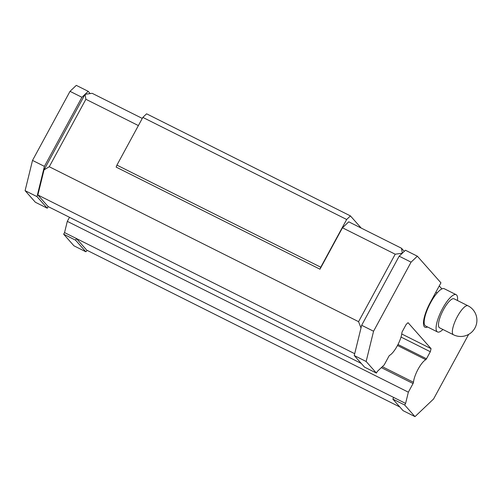 <?xml version="1.0" encoding="UTF-8"?>
<svg xmlns="http://www.w3.org/2000/svg" width="502" height="502" viewBox="0 0 502 502"><rect width="100%" height="100%" fill="white"/><g stroke="black" fill="none" stroke-linecap="round" stroke-linejoin="round"><path stroke-width="0.75" d="M453.444 334.759L439.564 327.806A16.208 4.656 -63.4 0 1 443.523 309.583A16.208 4.656 -63.4 0 1 454.084 298.822L467.964 305.774A16.208 4.656 -63.4 0 0 457.404 316.536A16.208 4.656 -63.4 0 0 453.444 334.759A16.208 16.208 0 0 0 472.834 309.521A16.208 16.208 0 0 0 467.964 305.774M442.927 329.488A20.839 5.98 -63.4 0 1 437.493 331.941A20.839 5.98 -63.4 0 1 442.576 308.523A20.839 5.98 -63.4 0 1 456.155 294.687A20.839 5.98 -63.4 0 1 457.441 300.51M437.493 331.941L425.596 325.986A20.839 5.98 -63.4 0 1 430.678 302.562A20.839 5.98 -63.4 0 1 444.257 288.725L456.155 294.687M441.911 288.907L439.263 285.914M417.35 256.196L405.453 250.234L399.172 256.189L411.069 262.151L417.35 256.196L440.938 282.827L430.396 302.242A22.226 6.382 -63.4 0 0 424.974 327.229A22.226 6.382 -63.4 0 0 427.578 326.978M401.744 333.981L431.067 348.664L408.044 322.673L406.162 324.455L402.334 331.496A1.387 0.402 -63.4 0 0 401.907 332.726A14.815 4.254 -63.4 0 1 397.314 345.79A14.815 4.254 -63.4 0 1 389.621 355.347A1.387 0.402 -63.4 0 0 388.899 356.244L384.199 364.904L377.291 371.461L376.412 373.074L366.146 361.484L373.563 331.232L411.069 262.151M431.067 348.664L430.314 351.733L426.493 358.773A1.387 0.402 -63.4 0 1 425.771 359.67A14.815 4.254 -63.4 0 0 418.078 369.227A14.815 4.254 -63.4 0 0 413.485 382.292A1.387 0.402 -63.4 0 1 413.052 383.522L408.352 392.175L405.597 403.42L404.719 405.039L414.985 416.629L433.571 398.99L468.648 334.395M87.254 250.416L85.836 251.766L73.938 245.804L63.672 234.214L75.57 240.176L76.448 238.557L86.714 250.147L399.812 406.971M138.389 125.575L85.886 99.277L49.259 166.739L358.579 321.669L395.206 254.207L342.464 227.789L348.746 221.828L401.487 248.245L404.254 251.37M319.975 269.204L320.753 267.215L116.922 165.114L116.144 167.11L319.975 269.204L342.464 227.789M49.259 166.739L44.038 169.864L37.876 195.002L48.142 206.598L47.263 208.211L35.366 202.256L25.1 190.666L32.517 160.414L44.414 166.369L81.92 97.288L70.023 91.333L76.304 85.371L88.201 91.333L85.058 94.307L92.167 93.316L142.273 118.416M32.517 160.414L70.023 91.333M37.876 195.002L354.701 353.69M360.994 328.001L358.579 321.669M85.886 99.277L85.058 94.307L81.92 97.288M395.206 254.207L402.315 253.215L401.487 248.245M376.412 373.074L364.515 367.119L354.249 355.529L361.666 325.277L399.172 256.189M361.666 325.277L373.563 331.232M90.203 93.592L88.201 91.333M414.985 416.629L403.087 410.667L392.821 399.077L404.719 405.039M354.249 355.529L366.146 361.484M85.836 251.766L75.57 240.176M47.263 208.211L36.997 196.621L44.414 166.369M25.1 190.666L36.997 196.621M69.508 217.297L67.306 221.357L64.551 232.595L63.672 234.214M85.058 94.307L44.038 169.864M392.821 399.077L393.7 397.458L64.551 232.595M48.142 206.598L361.239 363.417M320.753 267.215L346.669 219.487L350.434 215.91L361.208 228.071M116.922 165.114L142.832 117.393L346.669 219.487M142.832 117.393L146.603 113.816L350.434 215.91M393.7 397.458L405.597 403.42M67.306 221.357L408.352 392.175M401.016 337.055L430.314 351.733M424.497 318.889A22.226 6.382 -63.4 0 1 423.807 319.655M433.941 295.709A13.893 3.991 -63.4 0 1 433.421 297.956M426.499 311.773A13.893 3.991 -63.4 0 1 425.677 312.796M397.992 344.497L426.493 358.773M397.477 345.495L425.771 359.67M382.323 366.686L413.485 382.292M381.325 367.627L413.052 383.522M437.16 292.936L435.818 292.264M424.717 317.779L424.253 317.546"/></g></svg>
